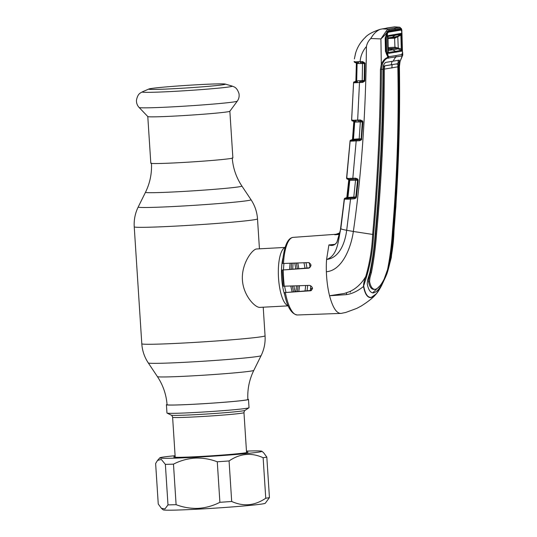 <?xml version="1.0" encoding="UTF-8"?>
<svg xmlns="http://www.w3.org/2000/svg" width="537" height="537" viewBox="0 0 537 537"><rect width="100%" height="100%" fill="white"/><g stroke="black" fill="none" stroke-linecap="round" stroke-linejoin="round"><path stroke-width="0.81" d="M253.813 370.369C249.316 379.552 247.329 389.258 247.852 399.481A40.476 1.349 176.3 0 1 195.132 404.18A40.476 1.349 176.3 0 1 167.074 404.703C166.269 394.5 163.053 385.136 157.408 376.605A48.31 1.611 -3.7 0 0 190.89 375.947A48.31 1.611 -3.7 0 0 253.813 370.369L261.103 355.635C264.164 349.372 265.486 342.767 265.063 335.806L263.217 307.198M294.753 263.076A29.253 8.988 -93.1 0 1 295.733 268.842M296.424 285.838A29.253 8.988 -93.1 0 1 295.894 291.557M285.033 247.429L256.458 248.987C251.853 249.598 241.308 264.251 242.422 280.025C243.355 295.934 255.672 308.339 260.23 307.345M309.238 262.68A29.253 8.988 -93.1 0 1 310.05 267.426M310.789 285.677A29.253 8.988 -93.1 0 1 310.332 290.51M295.041 291.618A29.253 8.988 -93.1 0 1 293.887 285.926M292.752 269.057A29.253 8.988 -93.1 0 1 293.115 263.13M288.121 305.714A29.253 8.988 -93.1 0 1 278.461 277.079A29.253 8.988 -93.1 0 1 284.986 247.57M229.843 111.26A41.121 1.369 176.3 0 1 176.29 115.992A41.121 1.369 176.3 0 1 147.809 116.563L139.137 107.501A49.189 1.645 176.3 0 0 173.216 106.816A49.189 1.645 176.3 0 0 237.273 101.157L229.843 111.26M229.856 111.24L232.877 157.905A41.121 1.369 176.3 0 1 179.311 162.677A41.121 1.369 176.3 0 1 150.81 163.214L147.789 116.542M198.75 84.665A38.375 1.282 176.3 0 1 225.184 84.054A38.375 1.282 176.3 0 1 225.352 84.181A38.375 1.282 176.3 0 1 175.371 88.618A38.375 1.282 176.3 0 1 148.776 89.129A38.375 1.282 176.3 0 1 148.924 88.988A38.375 1.282 176.3 0 1 198.75 84.665M247.839 399.239A41.121 1.369 176.3 0 1 248.497 399.441L249.027 407.697A41.121 1.369 176.3 0 1 248.967 407.778A41.121 1.369 176.3 0 1 195.468 412.47A41.121 1.369 176.3 0 1 167.034 413.081A41.121 1.369 176.3 0 1 166.96 413.007L166.423 404.744A41.121 1.369 176.3 0 1 167.054 404.462M248.497 399.441A41.121 1.369 176.3 0 1 194.931 404.207A41.121 1.369 176.3 0 1 166.423 404.744M351.816 116.784L353.393 86.598L351.607 119.805A0.973 0.973 176.7 0 0 351.607 119.946L351.863 119.986A0.973 0.953 98 0 0 352.681 121.006L353.581 121.308A0.973 0.973 -38.1 0 1 353.782 121.973L352.514 139.237L352.869 139.358L354.091 122.147L353.581 121.308M353.507 121.194L352.863 121.013L353.507 121.194A0.973 0.973 -69.8 0 1 354.091 122.147L354.688 122.094L353.48 139.231L359.186 138.828L360.34 121.912L354.688 122.094A0.973 0.376 -91.8 0 0 354.433 121.194L353.507 121.194A0.973 0.819 112.9 0 1 353.064 120.261L353.789 120.261A0.973 0.738 71 0 0 354.433 121.194L356.326 121.06A0.973 0.571 88.9 0 1 356.299 121.06L356.326 121.06M351.863 119.986L353.064 120.261M352.514 139.237A0.973 0.973 -52.4 0 1 351.621 140.137L352.514 139.251L353.762 122.302M353.789 120.261L360.32 119.959L362.697 121.04L362.918 122.047L361.461 139.828L359.662 140.721L352.695 141.077A0.973 0.718 -85.2 0 1 353.259 140.17A0.973 0.376 -94 0 0 353.48 139.231L352.869 139.358A0.973 0.973 -78.9 0 1 352.171 140.224L361.018 139.298A0.973 0.967 -81.8 0 0 361.173 138.841L362.327 121.98L360.34 121.912A0.973 0.376 -91.8 0 0 359.985 120.953M351.104 141.157L350.043 141.03L350.379 140.305L352.433 139.553L350.936 140.137L352.171 140.224A0.973 0.819 -101.7 0 0 351.614 141.11L351.104 141.157A0.973 0.879 -91.4 0 1 351.903 140.238L351.621 140.137M353.212 139.929L352.561 139.996M362.697 121.04L362.207 121.476A0.973 0.967 -74.1 0 1 362.314 121.98L361.173 138.841L359.186 138.828A0.973 0.376 -94 0 1 358.891 139.808L354.118 140.137A0.973 0.631 -93.3 0 0 353.561 141.09M356.112 121.067L356.299 121.06A0.973 0.571 88.9 0 1 355.709 120.073M360.32 119.959A0.973 0.376 88.2 0 0 360.73 120.926L358.078 121.013A0.973 0.376 88.2 0 0 358.078 121.013L360.73 120.926A0.973 0.376 88.2 0 0 360.75 120.926L362.207 121.476M362.918 122.047L362.327 121.98M361.784 138.915L361.193 138.841M359.662 140.721A0.973 0.376 -94 0 1 359.958 139.741L358.891 139.808M361.461 139.828L361.018 139.298M346.6 178.002A0.973 0.973 153 0 0 346.701 178.546L346.587 177.935L348.157 178.472L352.822 178.264L356.179 140.963A0.973 0.376 -94 0 1 356.474 139.989M352.695 141.077L351.614 141.11M352.923 139.962A0.973 0.94 -100.4 0 0 352.883 140.177L353.809 140.016M346.922 174.807L346.895 174.955A0.973 0.973 -179.2 0 1 346.915 174.847L349.795 143.997L346.587 177.928M346.701 178.546L347.197 179.063A0.973 0.973 120.9 0 1 346.727 178.123L350.131 141.11A0.973 0.973 117 0 1 351.023 140.211M346.828 178.156A0.973 0.96 101.4 0 0 347.593 179.204L348.359 179.351A0.973 0.973 -52.7 0 1 348.359 179.358A0.973 0.973 -52.7 0 1 348.735 180.231L346.842 197.368L347.318 197.475L355.843 196.945L357.582 180.231L349.775 180.304L347.942 197.307A0.973 0.369 86 0 1 347.721 198.26L355.622 197.428A0.973 0.967 96.3 0 0 355.809 196.938L357.555 180.224A0.973 0.967 -77 0 0 357.414 179.606L355.997 179.136L349.52 179.412A0.973 0.369 -91.8 0 1 349.775 180.304L348.735 180.231L346.835 197.394A0.973 0.973 114.3 0 1 345.956 198.227L346.835 197.394M348.157 178.472A0.973 0.819 112.4 0 0 348.587 179.418L347.828 179.224L348.587 179.418A0.973 0.967 -73.9 0 1 349.157 180.405L347.318 197.475A0.973 0.967 98.3 0 1 346.593 198.321L347.721 198.26A0.973 0.705 -86.7 0 0 347.164 199.173L344.237 199.026L343.888 202.046A0.973 0.973 154.7 0 0 343.888 202.227L340.19 231.655L336.874 242.362C334.739 245.288 332.088 246.141 328.919 244.919L332.739 244.959C334.054 245.1 335.424 244.214 336.847 242.308L336.907 242.294M345.58 199.234A0.973 0.859 -91.7 0 1 346.352 198.334L346.593 198.321A0.973 0.805 -100 0 0 346.016 199.207M350.822 178.284A0.973 0.564 88.8 0 0 351.406 179.277L353.218 179.23A0.973 0.369 88.2 0 1 352.822 178.264L355.581 178.177L357.857 179.096L358.172 180.325L356.434 197.052L356.024 198.019L354.286 198.804L350.56 199.066L346.687 230.279C345.123 242.576 339.592 257.961 326.583 259.485C338.276 255.451 338.216 239.227 340.814 228.661L344.432 199.18A0.973 0.973 -72.3 0 1 345.318 198.314L345.956 198.227M354.286 198.804A0.973 0.369 -94 0 1 354.581 197.817L353.514 197.878A0.973 0.369 86 0 0 353.802 196.898L355.554 180.123A0.973 0.369 -91.8 0 0 355.212 179.163M353.514 197.878L348.52 198.227A0.973 0.618 -93.3 0 0 347.983 199.18L347.164 199.173M348.882 178.465A0.973 0.732 71.1 0 0 349.52 179.412L348.587 179.418M355.581 178.177A0.973 0.369 88.2 0 0 355.984 179.143L353.218 179.23A0.973 0.369 88.2 0 0 353.232 179.23M357.857 179.096L357.414 179.606L357.582 180.231L358.172 180.325M356.434 197.052L355.843 196.945L355.622 197.428L356.024 198.019M347.983 199.18L350.56 199.066A0.973 0.369 -94 0 1 350.849 198.079M377.484 292.35L375.323 294.967L371.101 297.619C367.489 297.847 364.959 294.135 363.502 286.476C363.542 283.529 364.308 280.186 365.798 276.448C369.724 262.915 372.007 248.913 372.658 234.434L353.346 231.474C351.077 247.819 342.076 270.514 326.368 271.735A39.657 12.183 86.9 0 1 326.583 259.485L328.913 244.919L334.913 244.348M336.874 242.362L340.814 228.661A9.753 0.946 -172.1 0 0 346.687 230.279L353.346 231.474C361.414 175.512 365.778 113.878 366.422 46.565C362.737 50.793 360.622 55.821 360.085 61.641L362.542 61.567L365.032 63.071L364.784 80.516L364.616 81.241L362.663 82.409L353.547 82.718L351.668 119.932A0.973 0.973 133.8 0 0 351.963 120.697L351.963 120.697A0.973 0.973 133.8 0 0 352.473 120.959M339.606 234.427L334.759 234.763L339.961 232.83L336.457 234.246L293.222 237.367A38.865 11.942 86.9 0 0 292.873 237.408A38.865 11.942 86.9 0 0 283.469 263.466L282.489 263.425M339.82 233.488L334.9 234.743M334.759 234.763L336.921 234.186M343.888 202.046L340.7 228.46M344.237 199.026L344.647 198.307L346.795 197.576L345.318 198.314M350.359 292.222L350.46 291.235M312.494 288.497L310.554 288.637M310.936 265.748L309.809 265.835M311.48 290.423L284.281 292.631C286.953 306.647 291.322 314.098 297.404 314.977L341.196 313.393C336.665 313.675 332.779 307.788 329.557 295.739C327.738 288.443 326.677 280.442 326.368 271.735M284.375 292.605L310.594 290.772M310.883 266.01L309.849 266.084M346.694 292.772L346.278 294.605M312.474 288.772L310.52 288.913M310.822 290.718L310.366 290.799C313.366 288.852 313.078 287.047 309.5 285.382L283.314 286.228M309.513 267.835L282.187 270.037L283.234 286.255M282.267 270.017L308.621 268.164M308.856 268.111L308.386 268.191C311.728 266.13 311.775 264.271 308.54 262.6L283.469 263.466M363.502 286.476C357.414 291.349 351.493 294.088 345.734 294.692L329.557 295.739L344.486 293.424L349.788 291.557C356.4 288.45 361.737 283.408 365.798 276.448L366.596 276.622L363.502 286.476M402.622 52.264L402.549 54.982L401.374 56.07L387.687 58.13C385.579 58.734 383.774 60.856 382.27 64.5L381.424 69.454C381.116 124.624 378.504 179.633 373.598 234.461L372.658 234.434C377.558 179.613 380.149 124.624 380.424 69.461L381.31 64.205L380.908 38.919L370.778 38.51C368.496 40.745 367.039 43.43 366.422 46.565M401.851 30.314L401.515 28.81L401.871 30.797L401.575 29.193L400.434 28.172L389.043 30.099L387.358 31.596C386.049 33.838 383.901 36.274 380.908 38.919L386.405 30.817L388.17 29.146L399.709 27.212L394.48 26.85M400.434 28.172A0.973 0.946 -102.7 0 0 399.521 27.226L394.359 26.87L382.384 28.891L388.17 29.146A0.973 0.906 -97.5 0 1 389.043 30.099M382.384 28.891L379.981 29.387C372.483 31.891 367.456 34.69 364.905 37.785L365.643 37.107M380.136 29.354C376.585 30.857 373.463 33.912 370.778 38.51M382.27 64.5L381.31 64.205C383.25 60.225 385.452 57.976 387.915 57.452L388.264 57.399L385.445 51.377L385.177 38.033L387.372 31.992L386.405 30.817M388.372 27.884L382.411 28.891M394.359 26.87L393.943 27.018M354.131 61.486L354.131 61.513A0.973 0.973 171.9 0 0 354.138 61.708L354.373 61.587A0.973 0.953 97 0 0 355.205 62.601L355.91 62.775A0.973 0.826 113.9 0 0 355.917 62.775L356.837 62.782A0.973 0.383 -91.8 0 1 357.098 63.661L356.702 80.886L364.187 80.476A0.973 0.973 -78.2 0 1 364.106 80.839L364.616 81.241M354.373 61.587L355.46 61.856A0.973 0.826 113.9 0 0 355.91 62.775L355.917 62.775M355.46 61.856L356.192 61.856A0.973 0.745 70.5 0 0 356.837 62.782L358.662 62.648A0.973 0.584 88.9 0 0 358.662 62.648A0.973 0.584 88.9 0 1 358.031 61.668L360.085 61.641A0.973 0.383 -91.8 0 0 360.495 62.601L360.515 62.601A0.973 0.383 -91.8 0 1 360.495 62.601L362.952 62.52A0.973 0.383 -91.8 0 1 362.542 61.567M356.192 61.856L358.031 61.668M365.032 63.071L364.475 63.285L362.972 62.52A0.973 0.383 -91.8 0 1 362.952 62.52L360.515 62.601M364.475 63.285A0.973 0.973 -68 0 1 364.502 63.52L356.353 63.507L355.89 80.852A0.973 0.973 -22.1 0 1 354.997 81.792L355.89 80.859L356.702 80.886A0.973 0.383 -94 0 1 356.494 81.825L357.514 81.792A0.973 0.638 86.7 0 0 356.957 82.758M362.186 62.547A0.973 0.383 -91.8 0 1 362.535 63.494L362.227 80.503A0.973 0.383 -94 0 1 361.925 81.483L359.803 81.644A0.973 0.383 86 0 0 359.495 82.631L357.655 120.046A0.973 0.376 88.2 0 0 358.065 121.013M364.2 80.483L364.502 63.527L364.187 80.476L364.784 80.516M359.803 81.644L362.965 81.423L364.106 80.839M362.663 82.409A0.973 0.383 86 0 1 362.965 81.423L361.925 81.483M354.44 81.785A0.973 0.973 -159 0 0 353.608 82.403L355.776 81.282L354.454 81.859L356.494 81.825A0.973 0.738 97.5 0 0 355.924 82.738M356.346 63.44L356.353 63.5A0.973 0.973 -2.9 0 0 356.346 63.44L355.924 62.782A0.973 0.973 -60.3 0 1 356.508 63.681L356.112 80.973A0.973 0.973 -73.4 0 1 355.454 81.866A0.973 0.826 75.1 0 0 354.937 82.772M354.997 81.792L355.138 81.892A0.973 0.899 89.2 0 0 354.319 82.846M355.89 80.859L356.353 63.5M387.09 32.744L388.385 31.153L400.924 29.032L401.589 29.589L401.052 30.381L400.495 29.877L399.924 30.273M387.546 56.251L387.687 58.13M373.598 234.461C372.94 248.987 370.611 263.043 366.596 276.622M397.857 63.695L398.051 62.634L399.031 62.581L399.306 60.124L385.311 62.487L383.458 65.212L382.955 69.28L380.424 69.461M382.955 69.28C382.794 124.436 380.203 179.418 375.175 234.213C374.323 247.255 372.537 260.069 369.832 272.668L367.63 279.952L367.207 283.764C368.429 290.054 370.57 293.088 373.638 292.86L373.175 292.913M363.777 286.288C365.147 293.92 367.637 297.626 371.242 297.424L376.37 293.766L381.713 285.288C379.458 289.685 377.33 292.913 375.323 294.967C372.785 297.968 368.1 301.64 361.28 305.989L356.756 308.399L345.841 312.42L341.196 313.393M376.061 224.298L376.477 224.244L375.598 234.018C374.665 247 372.953 259.794 370.449 272.407L368.872 277.991L368.489 281.589C369.597 287 371.51 289.604 374.208 289.396M368.489 281.589L369.543 281.516L369.912 277.931L368.872 277.991M391.923 68.051A16.251 15.459 80.4 0 1 392.191 64.702L383.868 65.95L397.971 63.688L397.836 66.83L384.291 69.125C384.244 124.262 381.659 179.21 376.544 233.964C375.605 246.939 373.906 259.733 371.45 272.353L369.912 277.931M369.543 281.516C370.664 286.926 372.577 289.53 375.276 289.322L373.906 289.436M384.767 65.923L384.291 69.125M384.458 66.716L383.525 66.615L383.351 69.119L383.257 87.424C382.76 130.706 380.706 173.894 377.108 216.988L376.477 224.244L376.068 224.244M383.868 65.95L383.525 66.615M396.977 63.728L397.038 64.333M392.151 61.372A17.231 16.385 80.4 0 0 391.238 64.735L397.971 63.688M397.836 66.83C398.924 121.778 397.138 176.592 392.466 231.272C391.695 244.214 390.057 257.001 387.553 269.628L384.183 279.039C381.055 285.174 378.088 288.597 375.276 289.322M383.257 87.424L382.827 87.484M382.901 80.342L383.317 80.275M384.291 69.072L382.955 69.166M398.051 62.634L398.246 60.198M399.031 62.581L398.602 66.635C399.575 121.597 397.776 176.445 393.198 231.165C392.513 244.174 390.795 256.988 388.043 269.587L383.673 280.979C380.162 288.074 376.82 292.034 373.638 292.86L372.564 292.9M372.644 292.887L379.934 285.818M399.407 66.38L398.669 149.252L395.876 206.725L391.298 257.619L387.157 273.145L386.781 272.897L387.157 273.145L385.761 276.602L387.157 273.145C391.272 259.552 393.547 245.503 393.983 231.011C398.447 176.257 400.26 121.389 399.407 66.413L400.031 61.493L402.3 55.66M398.602 66.635L399.427 66.393L400.058 61.46L402.763 55.063L402.629 52.203M401.877 53.828L402.763 55.063M401.871 30.797L401.857 31.797M395.353 30.065L394.943 30.911L400.501 29.877L400.924 29.032M394.943 30.911L387.996 31.992L387.291 32.549C387.049 32.683 385.251 36.67 385.613 38.02L385.881 51.33C385.687 52.539 386.895 55.284 387.774 56.432M388.385 31.153L387.378 32.415M388.029 58.077A0.973 0.946 -39 0 0 387.862 56.573L387.734 56.378M354.373 58.922L355.662 52.928C357.266 47.712 359.897 43.128 363.542 39.174L364.905 37.785M355.387 53.881L355.662 52.928M388.62 58.231L388.345 56.707L388.929 56.62M395.594 55.633A0.973 0.926 80.7 0 1 395.769 57.09A16.251 15.459 80.4 0 0 393.238 61.191M401.958 54.405A0.973 0.832 56.3 0 1 402.099 55.7M364.502 63.527L365.093 63.547M388.184 49.478L394.977 48.263L394.581 37.308M401.642 30.898L402.488 53.23L401.951 33.046L401.642 30.898L400.938 30.072L388.473 32.18L387.425 33.301L387.902 55.7L386.606 51.27L385.881 51.31M387.976 36.402L388.224 51.612L387.848 37.362L388.412 35.556L401.186 33.401L401.629 35.033L402.179 49.25L401.837 51.143A0.973 0.946 -103.2 0 0 401.307 50.29L398.038 48.854L392.782 49.82L395.662 51.351L401.307 50.29L400.891 35.12L394.903 38.154L394.648 37.295M401.837 51.143L388.855 53.344L388.15 51.619M387.13 54.015L386.492 54.109M387.244 55.64L388.244 56.17M402.488 53.23L401.817 54.492L396.272 55.519L389.13 56.64L387.902 55.7M386.076 52.821L386.794 52.787M387.425 33.301L386.331 37.959L386.606 51.27M386.909 33.207L388.473 32.18M385.613 37.999L386.331 37.959M363.515 39.201L360.945 42.329M395.272 37.167L397.494 36.288L397.81 37.046L398.239 47.921L398.038 48.854L394.95 48.263L395.205 47.209L402.179 49.25M397.494 36.288L400.763 34.24L395.131 35.288L392.285 37.241L387.936 37.939M389.553 38.174L397.501 36.281L397.823 37.04M394.903 38.154L387.949 38.53M398.031 48.847L398.246 47.921M388.204 50.552L392.782 49.82L389.949 49.189M388.855 53.344A0.973 0.899 82.6 0 0 388.352 52.485L395.662 51.351L396.178 52.203M401.629 35.033L400.891 35.12L400.763 34.24A0.973 0.946 79.8 0 0 401.186 33.401M395.541 34.442L395.131 35.288L388.016 36.395A0.973 0.899 -99.2 0 0 388.412 35.556M246.463 451.087A51.196 1.712 176.3 0 1 261.915 451.255A51.196 1.712 176.3 0 1 195.26 457.249A51.196 1.712 176.3 0 1 159.791 457.86A51.196 1.712 176.3 0 1 175.096 455.698M261.915 451.255L263.66 452.785L266.815 457.081A56.888 1.9 176.3 0 1 263.13 457.705C251.39 452.389 240.039 453.463 229.071 460.941A56.888 1.9 176.3 0 1 217.277 461.786C210.041 459.041 202.637 457.813 195.065 458.101C187.467 458.638 180.278 460.652 173.478 464.143A56.888 1.9 176.3 0 1 165.369 464.371L161.322 459.437L157.542 460.41L155.629 463.491L158.254 504.015L161.409 508.311L164.913 508.969L167.987 504.894A56.888 1.9 -3.7 0 0 176.102 504.673C183.298 507.405 190.702 508.633 198.314 508.358C205.872 507.827 213.068 505.814 219.895 502.31A56.888 1.9 -3.7 0 0 231.695 501.464C243.436 506.78 254.786 505.706 265.755 498.229A56.888 1.9 -3.7 0 0 269.44 497.604L265.278 503.243A51.196 1.712 176.3 0 1 198.609 509.123A51.196 1.712 176.3 0 1 163.154 509.841L161.409 508.311M246.517 451.959A37.221 1.242 176.3 0 1 247.98 452.255A37.221 1.242 176.3 0 1 199.516 456.531A37.221 1.242 176.3 0 1 173.74 457.054A37.221 1.242 176.3 0 1 175.149 456.578M269.44 497.604L266.815 457.081M265.755 498.229L263.13 457.705M231.695 501.464L229.071 460.941M219.895 502.31L217.277 461.786M176.102 504.673L173.478 464.143M167.987 504.894L165.369 464.371M157.408 376.605L148.286 362.931A56.539 1.886 -3.7 0 0 187.467 362.16A56.539 1.886 -3.7 0 0 261.103 355.635M148.286 362.931C144.44 357.118 142.278 350.735 141.802 343.781A61.762 2.061 -3.7 0 0 184.614 342.975A61.762 2.061 -3.7 0 0 265.063 335.806M141.802 343.781L134.237 226.842A61.762 2.061 -3.7 0 0 177.049 226.037A61.762 2.061 -3.7 0 0 257.505 218.868C257.022 211.914 254.86 205.53 251.021 199.717A56.539 1.886 -3.7 0 1 177.385 206.315A56.539 1.886 -3.7 0 1 138.204 207.013L145.493 192.28A48.31 1.611 -3.7 0 0 178.975 191.682A48.31 1.611 -3.7 0 0 241.892 186.044L251.021 199.717M293.598 291.725A26.769 8.223 -93.1 0 1 292.329 285.979M291.182 269.158A26.769 8.223 -93.1 0 1 291.618 263.184M292.141 291.826A26.004 7.988 -93.1 0 1 290.826 286.033M289.678 269.198A26.004 7.988 -93.1 0 1 290.141 263.237M303.955 262.761A26.004 7.988 -93.1 0 1 304.962 268.164M305.634 285.516A26.004 7.988 -93.1 0 1 305.009 290.893M297.746 262.976A26.004 7.988 -93.1 0 1 298.807 268.614M299.465 285.731A26.004 7.988 -93.1 0 1 298.814 291.343M286.013 292.329A26.004 7.988 -93.1 0 1 284.63 286.248M283.489 269.809A26.004 7.988 -93.1 0 1 283.979 263.445M284.811 295.115A26.769 8.223 -93.1 0 1 282.838 258.472M296.263 263.023A26.769 8.223 -93.1 0 1 297.303 268.722M297.975 285.785A26.769 8.223 -93.1 0 1 297.35 291.45M305.976 262.687A26.769 8.223 -93.1 0 1 306.949 268.023M307.634 285.449A26.769 8.223 -93.1 0 1 307.05 290.745M225.184 84.054L232.031 86.048A45.101 1.504 176.3 0 1 173.478 91.404A45.101 1.504 176.3 0 1 142.392 91.84C140.681 92.995 137.875 93.183 136.465 100.197C136.344 103.023 137.237 105.453 139.137 107.501M245.067 410.375C244.65 410.362 244.288 411.114 243.973 412.631A35.757 1.195 176.3 0 1 197.394 416.779A35.757 1.195 176.3 0 1 172.612 417.242C172.108 415.779 171.645 415.081 171.236 415.148A37.06 1.235 -3.7 0 0 196.857 414.598A37.06 1.235 -3.7 0 0 245.067 410.375L248.967 407.778M351.607 119.946L352.681 121.006M361.032 139.358L361.71 139.311L361.032 139.358M350.936 140.137A0.973 0.973 160.8 0 0 350.043 141.03M344.271 199.099A0.973 0.973 -48.5 0 1 345.157 198.24M336.095 234.286L337.021 234.246L336.095 234.286M285.348 292.584A38.865 11.942 86.9 0 0 297.404 314.977M283.281 269.997A38.865 11.942 86.9 0 0 284.328 286.261M354.138 61.708L355.205 62.601M354.454 81.859A0.973 0.973 140.3 0 0 353.561 82.792M353.608 82.403L353.608 82.403A0.973 0.973 -159 0 0 353.547 82.718L353.608 82.403M364.274 81.027L364.71 80.993L364.274 81.027M395.313 29.159A0.973 0.926 -99.6 0 0 394.413 28.219M370.449 272.407L371.45 272.353M375.598 234.018L376.544 233.964M397.836 66.622L398.602 66.575M392.473 231.199L393.198 231.165M387.56 269.614L388.043 269.587M385.136 276.951L385.479 276.938M383.673 280.979L383.129 280.999M399.602 61.117L400.031 61.493L399.602 61.117M394.95 48.263L388.17 48.625M395.185 47.209L388.15 47.592M395.326 37.16L387.949 38.469M259.438 248.806L257.505 218.868M145.493 192.28C149.984 183.097 151.971 173.391 151.454 163.167M241.892 186.044C236.253 177.512 233.031 168.148 232.232 157.945M134.237 226.842C133.82 219.881 135.143 213.276 138.204 207.013M288.181 305.855L259.908 307.379M232.031 86.048C233.877 86.967 236.683 86.793 238.978 93.566C239.462 96.351 238.891 98.882 237.273 101.157M148.924 88.988L142.392 91.84M243.973 412.631L246.564 452.651M172.612 417.242L175.196 457.262M171.236 415.148L167.034 413.081M349.795 143.997L350.043 141.003M348.359 179.358L348.735 180.224M293.222 237.367L292.739 237.428C287.322 238.435 283.878 247.107 282.395 263.452M393.581 26.998L386.459 28.078M401.515 28.81L399.709 27.212M381.713 285.288L385.761 276.602M354.373 58.916L355.554 53.284M353.393 86.591L353.541 82.745M388.224 51.612L388.298 52.492M159.791 457.86L157.542 460.41"/></g></svg>

